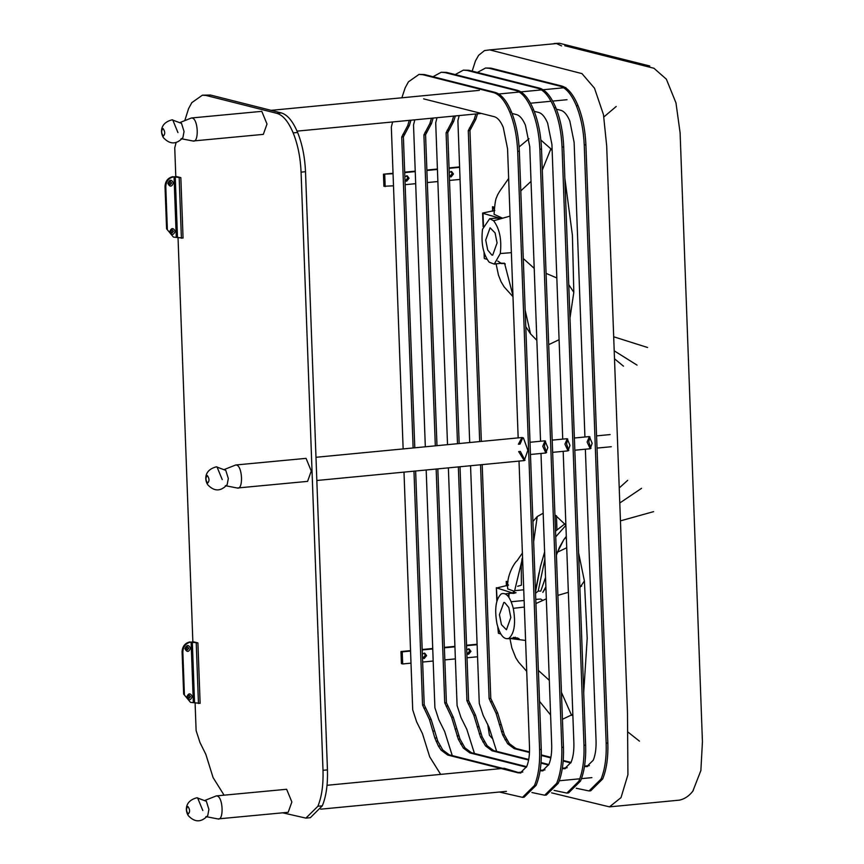 <?xml version="1.0" encoding="UTF-8"?>
<svg xmlns="http://www.w3.org/2000/svg" width="864" height="864" viewBox="0 0 864 864"><rect width="100%" height="100%" fill="white"/><g stroke="black" fill="none" stroke-linecap="round" stroke-linejoin="round"><path stroke-width="1.3" d="M492.664 211.237L492.502 206.734L494.24 209.552M491.886 255.074L487.728 250.074L485.708 240.041L490.082 227.815L495.061 232.88L497.081 242.914L492.707 255.139L491.886 255.074M501.66 263.153L503.95 263.39L501.671 263.606L497.729 261.058M500.029 218.732L502.265 218.074L500.029 218.732L497.243 218.063M483.44 225.536L482.998 213.322L500.008 218.29M484.045 252.331L484.272 258.379L484.477 253.66M484.661 258.638L487.015 259.33M500.191 263.174L501.671 263.606M508.648 178.438L503.129 186.408C499.424 191.344 497.275 194.972 496.681 197.284C495.634 198.482 494.748 204.142 494.046 214.294L502.265 218.074M492.502 206.734L494.456 207.23M494.813 210.481L482.609 213.062L483.106 226.67M504.695 263.779L512.946 295.542M568.76 284.688L573.815 292.324L569.981 317.941M559.094 339.692L548.694 344.66M536.846 340.34L530.528 333.85L525.766 326.657M500.278 253.552L494.251 264.114L489.164 262.192C483.116 254.124 480.913 243.13 482.544 229.208L489.694 218.689L493.625 220.763C499.63 228.755 501.844 239.684 500.278 253.552L511.369 252.655M523.271 258.52L534.211 268.358M546.08 273.37L556.826 277.949M493.625 220.763L510.03 216.108M520.787 190.879L531.025 181.397M542.29 170.1L550.865 148.835L552.161 150.574M519.113 146.956L529.006 138.715M540.875 140.044L550.865 148.835M564.862 178.286L572.411 235.31L573.815 292.324M551.578 792.86L609.487 806.868L621.011 797.634L627.923 774.727L627.48 712.778L606.69 145.962L603.472 114.631L594.486 88.193L581.969 73.613L489.769 49.896L484.51 50.576L478.602 55.328L475.427 60.988L472.1 71.388M487.685 724.14L489.413 735.232L492.07 738.245M506.401 585.868L506.239 581.364L508.054 581.828M517.644 586.256L521.402 585.198L521.273 566.676L522.007 558.652M532.915 521.489L537.224 516.586L543.186 513.205M554.936 514.836L565.898 525.204M578.599 552.906L584.399 580.964L587.196 638.334L583.718 692.572M572.832 714.323L562.432 719.291M550.584 714.971L539.503 701.287M535.55 593.276L538.196 591.084L540.767 591.106L545.54 577.454M545.886 586.818L542.808 592.369L545.918 587.509M535.766 599.378L540.68 599.044L542.506 600.199M506.239 581.364L507.87 584.021M504.63 602.51L503.82 602.446L499.446 614.671L501.466 624.704L506.444 629.759L510.818 617.544L508.799 607.511L504.63 602.51M508.54 585.112L496.735 587.952L513.767 593.374L516.024 592.704C512.935 592.574 512.417 592.132 514.48 591.343L507.74 588.913C506.142 575.348 515.084 561.902 517.072 560.758L522.385 553.068M513.745 592.92L516.024 592.704M507.719 595.771L509.9 593.19L513.767 593.374M496.843 601.301L496.346 587.693L497.178 600.167M498.215 628.29L498.398 633.269L500.753 633.96M513.95 637.805L517.666 638.021L515.408 638.237M515.398 637.783L513.389 637.373M515.279 637.189L515.344 637.794M497.783 626.962L498.398 633.269M513.281 608.332C510.235 597.013 506.25 592.186 501.325 593.86C495.763 599 494.338 609.077 497.027 624.089C500.083 635.278 504.047 640.019 508.939 638.345C514.458 633.258 515.905 623.257 513.281 608.332L524.362 607.068M535.918 603.558L546.329 598.817M557.885 595.382L568.35 592.294M579.863 587.596L584.399 580.964M514.48 591.343L522.569 557.906M508.939 638.345L525.593 640.44M538.38 670.432L549.32 680.346M561.449 692.366L571.644 715.435M579.83 586.505L581.677 586.105M556.384 554.342L563.857 539.568L566.33 537.03M620.438 520.862L653.616 511.639M563.857 539.568L559.451 547.312L556.416 555.131M563.76 539.73L566.309 536.382M619.79 502.999L641.552 488.322M538.196 591.084L544.882 559.224M535.496 591.98L540.443 566.568L544.612 551.999M556.319 552.722L557.086 552.355M557.442 552.193L566.719 547.733M628.193 732.24L639.468 741.15M603.925 116.899L616.205 106.488M614.207 350.816L637.038 365.116M613.688 336.776L647.59 347.501M556.438 515.7L556.956 529.729M692.863 791.1L700.877 770.526L702.432 741.755L680.108 132.851L675.972 102.892L666.371 79.186L653.929 68.256L564.797 45.738M489.769 49.896L559.462 43.265L649.771 65.988M556.427 43.502L561.546 45.911M216.313 795.906L217.004 795.96C223.171 796.9 224.057 821.113 217.847 818.921L288.176 812.3L291.87 801.976L286.643 789.275L216.313 795.906L204.401 800.626M519.016 461.084L529.492 746.971C529.74 754.92 528.8 761.454 526.694 766.584L520.16 773.053L504.22 768.28L327.035 785.279M207.738 815.605L208.904 809.428L206.366 801.274L196.906 797.774C184.691 800.896 185.015 810.659 188.33 815.681C194.821 822.571 201.29 822.55 207.738 815.605M188.201 814.039C190.145 812.03 190.048 809.514 187.92 806.479C185.976 808.488 186.073 811.004 188.201 814.039M191.462 117.979L192.143 118.033C198.31 118.973 199.206 143.186 192.985 140.994L263.315 134.374L267.008 124.049L261.792 111.348L191.462 117.979L179.539 122.699M182.876 137.678L184.054 131.501L181.505 123.347L172.044 119.848C159.84 122.969 160.153 132.732 163.48 137.754C169.97 144.644 176.44 144.623 182.876 137.678M163.339 136.112C165.283 134.104 165.186 131.587 163.058 128.552C161.114 130.561 161.212 133.078 163.339 136.112M405.302 180.889L407.819 177.919L406.598 175.759M404.849 176.623L407.257 175.824L409.082 178.243L406.685 181.202L404.989 180.662M449.68 176.634L452.196 173.664L450.976 171.493M449.215 172.357L451.634 171.569L453.46 173.988L451.062 176.947L449.366 176.407M393.055 173.718L383.465 174.193L383.908 186.278L393.498 185.803M405.14 184.68L415.681 183.676M427.324 182.552L437.864 181.548M449.518 180.425L460.058 179.42M384.728 174.517L385.171 186.602M383.465 174.193L393.034 173.275M404.676 172.163L415.228 171.148M426.87 170.035L437.411 169.02M449.053 167.908L459.594 166.892M459.616 167.335L449.075 168.34M437.422 169.463L426.881 170.467M415.238 171.59L404.698 172.606M173.448 237.103L166.579 228.82L173.448 237.103L183.06 238.075L180.846 177.649L176.926 176.666L173.567 176.85C168.685 178.016 166.093 181.3 165.791 186.71L165.024 186.527C165.337 181.116 167.929 177.822 172.811 176.666M166.579 228.82L165.024 186.527M169.733 184.518L171.299 182.866L170.467 181.591M171.504 232.859L173.07 231.206L172.238 229.932M173.567 176.85L180.846 177.649M175.208 231.271C173.513 235.343 171.655 235.516 169.668 231.8C171.374 227.729 173.221 227.545 175.208 231.271M170.672 231.574L172.001 229.932L173.448 231.304L172.12 232.945L170.672 231.574M173.437 182.93C171.731 187.002 169.884 187.175 167.897 183.46C169.603 179.388 171.45 179.215 173.437 182.93M171.677 182.963L170.23 181.591L168.901 183.233L170.348 184.615L171.677 182.963M181.397 238.237L179.183 177.811M167.335 229.014L165.791 186.71M235.732 464.983L236.412 465.048C242.59 465.977 243.475 490.201 237.254 488.009L307.584 481.378L311.278 471.053L306.061 458.363L235.732 464.983L223.808 469.703M227.156 484.682L228.323 478.505L225.774 470.351L216.313 466.852C204.109 469.984 204.422 479.747 207.749 484.769C214.24 491.648 220.709 491.627 227.156 484.682M207.608 483.116C209.552 481.118 209.466 478.602 207.338 475.567C205.394 477.565 205.481 480.082 207.608 483.116M589.928 436.871L588.773 441.871L591.019 448.308M589.421 436.622L592.164 443.308L590.22 448.74L587.11 442.033L589.421 436.622M556.427 109.21L560.93 110.344C564.268 111.316 567.227 114.869 569.819 121.003L574.128 142.409L584.928 436.99M479.682 441.58L468.277 130.637L474.239 119.318L475.848 113.972M477.511 113.81L475.902 119.156L469.951 130.475L481.345 441.418M469.39 128.034L471.053 127.883M468.277 130.637L469.951 130.475M576.277 788.27L589.054 790.949L601.031 779.101C604.886 769.684 606.604 757.706 606.161 743.148L584.237 144.968C583.6 130.356 580.964 117.277 576.342 105.721C571.59 94.468 566.158 87.944 560.045 86.173L489.283 68.31L485.568 68.008L477.382 72.457M485.568 68.008L490.946 68.148L561.708 86.011C567.821 87.793 573.253 94.306 578.005 105.559C582.628 117.115 585.263 130.194 585.9 144.806L607.835 742.986C608.267 757.544 606.55 769.532 602.694 778.939L590.717 790.798L589.054 790.949M459.184 115.571L457.898 120.69L469.703 442.541M584.485 766.4L586.721 766.67L593.255 760.201C595.361 755.071 596.3 748.526 596.052 740.588L585.371 449.204M482.198 464.616L490.774 698.447L497.686 713.016L504.349 734.789L509.36 743.634L515.894 748.483L529.502 751.918M541.35 754.92L550.908 757.328M563.231 760.45L571.028 762.415M584.572 765.839L587.552 766.519M529.47 752.49L514.231 748.634L507.697 743.796L502.686 734.951L496.012 713.167L489.11 698.609L480.535 464.778M489.11 698.609L490.774 698.447M570.802 762.944L563.188 761.011M550.8 757.89L541.35 755.492M499.403 724.745L501.066 724.583M490.428 701.816L492.091 701.654M470.556 465.739L479.272 703.436L483.181 715.435L489.013 727.229L496.638 751.345M282.733 812.819L305.899 818.122L317.876 806.263C321.732 796.856 323.438 784.879 323.006 770.31L301.072 172.141C300.445 157.529 297.81 144.45 293.177 132.894C288.425 121.64 282.992 115.117 276.89 113.346L206.118 95.483L202.403 95.18L191.83 102.632L188.557 108.67L184.799 120.582M202.403 95.18L210.557 95.051L281.318 112.925C287.431 114.696 292.864 121.208 297.616 132.473C302.249 144.018 304.873 157.097 305.51 171.709L327.445 769.889C327.877 784.447 326.171 796.435 322.304 805.842L310.338 817.7L305.899 818.122M176.072 142.592L174.744 147.863L175.792 176.537M195.091 702.648L196.117 730.609L200.016 742.608L205.859 754.402L213.084 777.589L224.068 795.161M178.027 237.384L192.856 641.801M567.734 438.998L566.59 443.999L568.836 450.436M567.227 438.761L569.981 445.435L568.037 450.868L564.926 444.161L567.227 438.761M534.233 111.337L538.747 112.471C542.074 113.443 545.033 116.996 547.636 123.131L551.934 144.536L562.734 439.128M457.499 443.707L446.094 132.764L452.056 121.446L453.665 116.1M455.328 115.949L453.719 121.295L447.757 132.602L459.162 443.545M447.206 130.172L448.87 130.01M446.094 132.764L447.757 132.602M554.094 790.398L566.87 793.087L578.848 781.229C582.703 771.822 584.42 759.834 583.978 745.276L562.043 147.096C561.416 132.484 558.781 119.405 554.148 107.849C549.396 96.595 543.964 90.072 537.862 88.301L467.1 70.438L463.374 70.135L455.188 74.585M463.374 70.135L468.763 70.276L539.525 88.139C545.627 89.921 551.059 96.433 555.811 107.687C560.444 119.243 563.08 132.322 563.706 146.934L585.641 745.114C586.084 759.672 584.366 771.66 580.511 781.067L568.534 792.925L566.87 793.087M437 117.698L435.715 122.828L447.52 444.668M562.302 768.528L564.538 768.798L571.072 762.329C573.178 757.199 574.106 750.665 573.869 742.716L563.188 451.332M460.015 466.754L468.59 700.585L475.492 715.144L482.166 736.916L487.177 745.762L493.7 750.611L528.725 759.456M541.048 762.577L548.845 764.543M562.388 767.977L565.358 768.647M528.617 760.018L492.037 750.773L485.514 745.924L480.503 737.078L473.828 715.306L466.927 700.736L458.352 466.906M466.927 700.736L468.59 700.585M548.608 765.072L541.004 763.15M477.209 726.872L478.872 726.721M468.245 703.944L469.908 703.793M448.373 467.867L457.088 705.564L460.998 717.563L466.83 729.356L474.455 753.484M545.551 441.126L544.406 446.126L546.642 452.563M545.044 440.888L547.798 447.563L545.854 452.995L542.743 446.288L545.044 440.888M512.05 113.465L516.553 114.599C519.89 115.571 522.85 119.124 525.442 125.258L529.751 146.675L540.551 441.256M435.316 445.835L423.911 134.892L429.872 123.584L431.471 118.228M433.145 118.076L431.536 123.422L425.574 134.73L436.979 445.673M425.023 132.3L426.686 132.138M423.911 134.892L425.574 134.73M531.911 792.526L544.676 795.215L556.654 783.356C560.52 773.95 562.226 761.962 561.794 747.403L539.86 149.224C539.222 134.611 536.598 121.532 531.965 109.976C527.213 98.723 521.78 92.21 515.668 90.428L444.906 72.565L441.191 72.274L433.004 76.712M441.191 72.274L446.569 72.403L517.331 90.277C523.444 92.048 528.876 98.561 533.628 109.814C538.261 121.37 540.886 134.449 541.523 149.062L563.458 747.241C563.89 761.8 562.183 773.788 558.317 783.194L546.35 795.053L544.676 795.215M414.806 119.826L413.532 124.956L425.326 446.796M540.119 770.656L542.354 770.926L548.878 764.456C550.984 759.326 551.923 752.792 551.686 744.844L540.994 453.46M437.821 468.882L446.396 702.713L453.308 717.271L459.983 739.044L464.983 747.889L471.517 752.738L526.662 766.681M540.205 770.105L543.175 770.774M526.424 767.2L469.854 752.9L463.32 748.051L458.32 739.206L451.645 717.433L444.733 702.864L436.158 469.044M444.733 702.864L446.396 702.713M455.026 729L456.689 728.849M446.062 706.082L447.725 705.92M426.179 469.994L434.894 707.702L438.804 719.69L444.647 731.484L452.272 755.611M522.817 437.627L520.063 444.074L518.4 444.236L521.975 437.519L523.444 437.929L527.882 450.274L524.275 460.577L518.67 451.58L520.333 451.418L524.999 460.328M518.162 437.886L507.568 148.802L503.258 127.386C500.666 121.252 497.707 117.698 494.37 116.726L423.608 98.863M419.008 74.401L424.386 74.542L495.148 92.405C501.26 94.176 506.693 100.688 511.445 111.953C516.067 123.498 518.702 136.588 519.34 151.189L541.274 749.369C541.706 763.927 539.989 775.915 536.134 785.322L524.156 797.18L522.493 797.342L534.47 785.484C538.326 776.077 540.043 764.089 539.6 749.531L517.676 151.351C517.039 136.739 514.404 123.66 509.782 112.104C505.03 100.85 499.597 94.338 493.484 92.567L422.723 74.693L419.008 74.401L408.434 81.842L405.151 87.88L401.868 97.794M410.951 120.204L409.342 125.55L403.391 136.858L414.785 447.811M415.638 471.01L424.213 704.84L431.125 719.399L437.789 741.172L442.8 750.017L449.334 754.866L502.891 768.409M520.096 772.751L520.992 772.902M413.122 447.962L401.717 137.02L407.678 125.712L409.288 120.366M402.829 134.428L404.492 134.266M401.717 137.02L403.391 136.858M392.623 121.964L391.338 127.084L403.142 448.924M518.432 772.913L447.671 755.028L441.137 750.179L438.437 746.118L434.873 738.072L429.451 719.561L422.55 705.002L413.975 471.172M422.55 705.002L424.213 704.84M432.842 731.138L434.506 730.976M423.868 708.21L425.531 708.048M403.996 472.122L412.711 709.83L416.621 721.818L422.453 733.612L429.689 756.81L440.662 774.382M499.338 792.029L522.493 797.342M422.809 658.238L425.326 655.268L424.105 653.108M422.345 653.972L424.764 653.173L426.589 655.592L424.192 658.552L422.496 658.012M467.186 653.983L469.692 651.013L468.482 648.842M466.722 649.706L469.13 648.918L470.956 651.337L468.558 654.296L466.873 653.756M477.101 644.242L466.56 645.257M454.918 646.369L444.366 647.384M432.724 648.497L422.183 649.512M410.54 650.624L400.972 651.542L402.235 651.866L402.678 663.952L410.994 663.152M477.112 644.684L466.571 645.689M454.928 646.812L444.388 647.816M432.745 648.94L422.204 649.955M410.551 651.067L402.235 651.866M422.647 662.04L433.188 661.025M444.83 659.902L455.371 658.897M467.014 657.774L477.554 656.77M400.972 651.542L401.414 663.628L402.678 663.952M190.501 702.367L183.643 694.084L190.501 702.367L200.124 703.339L197.899 642.913L193.99 641.93L190.631 642.114C185.749 643.28 183.157 646.564 182.844 651.974L182.088 651.791C182.401 646.38 184.993 643.086 189.875 641.93M183.643 694.084L182.088 651.791M186.786 649.782L188.352 648.14L187.531 646.855M188.557 698.123L190.134 696.47L189.302 695.196M190.631 642.114L197.899 642.913M192.272 696.535C190.566 700.607 188.719 700.78 186.732 697.064C188.438 692.993 190.285 692.809 192.272 696.535M187.736 696.838L189.065 695.196L190.512 696.568L189.173 698.209L187.736 696.838M190.501 648.194C188.795 652.266 186.948 652.45 184.95 648.724C186.656 644.652 188.514 644.479 190.501 648.194M188.741 648.227L187.294 646.855L185.965 648.497L187.402 649.879L188.741 648.227M198.461 703.501L196.236 643.075M184.399 694.278L182.844 651.974M525.161 310.198L530.528 333.85M508.874 594.13L508.993 597.445L508.896 594.108M505.364 593.86L509.9 593.19M533.66 541.771L537.224 516.586M555.746 536.836L565.898 525.323M619.24 487.955L627.674 480.33M614.498 358.776L623.484 366.174M202.813 810.518L197.586 797.828L196.906 797.774M177.952 132.592L172.735 119.902L172.044 119.848M177.476 237.244L175.262 176.818M176.267 237.233L174.053 176.807M222.232 479.596L217.004 466.906L216.313 466.852M474.239 119.318L475.902 119.156M584.237 144.968L585.9 144.806M576.342 105.721L578.005 105.559M560.045 86.173L561.708 86.011M489.283 68.31L490.946 68.148M584.993 766.53L586.656 766.368M514.231 748.634L515.894 748.483M507.697 743.796L509.36 743.634M504.997 739.724L506.66 739.573M502.686 734.951L504.349 734.789M501.433 731.678L503.107 731.527M496.012 713.167L497.686 713.016M601.031 779.101L602.694 778.939M606.161 743.148L607.835 742.986M301.072 172.141L305.51 171.709M293.177 132.894L297.616 132.473M276.89 113.346L281.318 112.925M206.118 95.483L210.557 95.051M317.876 806.263L322.304 805.842M323.006 770.31L327.445 769.889M452.056 121.446L453.719 121.295M562.043 147.096L563.706 146.934M554.148 107.849L555.811 107.687M537.862 88.301L539.525 88.139M467.1 70.438L468.763 70.276M562.81 768.658L564.473 768.496M492.037 750.773L493.7 750.611M485.514 745.924L487.177 745.762M482.814 741.852L484.477 741.701M480.503 737.078L482.166 736.916M479.25 733.817L480.913 733.655M473.828 715.306L475.492 715.144M578.848 781.229L580.511 781.067M583.978 745.276L585.641 745.114M429.872 123.584L431.536 123.422M539.86 149.224L541.523 149.062M531.965 109.976L533.628 109.814M515.668 90.428L517.331 90.277M444.906 72.565L446.569 72.403M540.616 770.785L542.279 770.623M469.854 752.9L471.517 752.738M463.32 748.051L464.983 747.889M460.631 743.99L462.294 743.828M458.32 739.206L459.983 739.044M457.067 735.944L458.73 735.782M451.645 717.433L453.308 717.271M556.654 783.356L558.317 783.194M561.794 747.403L563.458 747.241M407.678 125.712L409.342 125.55M517.676 151.351L519.34 151.189M509.782 112.104L511.445 111.953M493.484 92.567L495.148 92.405M422.723 74.693L424.386 74.542M447.671 755.028L449.334 754.866M441.137 750.179L442.8 750.017M438.437 746.118L440.1 745.956M436.126 741.334L437.789 741.172M434.873 738.072L436.547 737.91M429.451 719.561L431.125 719.399M534.47 785.484L536.134 785.322M539.6 749.531L541.274 749.369M194.54 702.508L192.326 642.092M193.331 702.497L191.117 642.071M504.09 263.077L505.321 264.028L503.41 263.444M494.251 264.114L501.66 263.207M496.044 263.671L498.463 275.108L501.023 281.664L504.079 286.826L512.989 296.708M497.297 218.052L489.694 218.689M511.229 601.733L524.124 600.491M507.978 638.744L514.901 637.816M517.136 638.075L519.059 638.658M509.879 638.28L511.844 647.87L515.765 657.752L518.519 662.051L526.727 671.35M555.53 531.122L564.894 523.843M539.082 572.681L535.464 590.911M535.928 588.622L535.378 588.676M523.735 589.799L515.538 590.576M609.487 806.868L679.601 800.118C684.958 798.876 689.494 795.722 693.22 790.636M559.462 43.265L554.105 43.502M320.695 809.179L506.434 791.348M559.278 780.764L579.798 778.799M581.461 778.637L591.883 777.632M518.702 772.405L522.817 772.006M540.896 770.278L545 769.878M563.08 768.15L567.194 767.75M585.263 766.022L589.378 765.623M205.934 816.62L217.966 818.953M297.054 131.134L481.356 113.443M271.091 110.344L479.369 90.353M530.496 103.216L551.027 101.25M552.69 101.088L567.032 99.706M498.766 94.003L519.286 92.038M520.949 91.876L541.469 89.91M543.132 89.748L563.663 87.782M565.326 87.62L565.866 87.566M181.073 138.694L193.104 141.026M316.829 480.492L524.189 460.588M315.986 457.283L521.975 437.519M530.453 454.475L545.854 452.995M552.647 452.347L568.037 450.868M574.83 450.22L590.22 448.74M597.013 448.092L611.302 446.72M530.01 442.26L544.687 440.856M552.193 440.132L566.87 438.728M574.387 438.005L589.054 436.601M596.57 435.877L610.135 434.57M225.342 485.698L237.373 488.03"/></g></svg>
